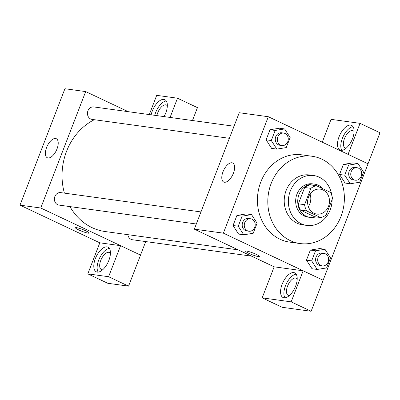 <?xml version="1.0" encoding="UTF-8"?>
<svg xmlns="http://www.w3.org/2000/svg" width="400" height="400" viewBox="0 0 400 400"><rect width="100%" height="100%" fill="white"/><g stroke="black" fill="none" stroke-linecap="round" stroke-linejoin="round"><path stroke-width="0.6" d="M310.065 194.065A12.59 10.905 -82.2 0 1 308.34 206.605M323.035 189.98A12.59 10.905 -82.2 0 1 329.025 204.745A12.59 10.905 -82.2 0 1 316.825 214.09A12.59 10.905 -82.2 0 1 307.735 200.135A12.59 10.905 -82.2 0 1 320.26 189.15A12.59 10.905 -82.2 0 1 323.035 189.98M310.885 188.35L304.585 204.69A16.245 14.075 -82.2 0 0 306.675 210.93L320.675 217.535A16.245 14.075 -82.2 0 0 326.195 214.89L332.5 198.555A16.245 14.075 -82.2 0 0 330.405 192.31L316.41 185.705A16.245 14.075 -82.2 0 0 310.885 188.35L304.66 187.495L298.36 203.83L304.585 204.69M304.66 187.495A16.245 14.075 -82.2 0 1 310.185 184.85L316.41 185.705M298.36 203.83A16.245 14.075 -82.2 0 0 300.45 210.075L314.45 216.68L320.675 217.535M322.885 188.76A16.785 14.54 97.8 0 0 314.605 184.135A16.785 14.54 97.8 0 0 297.91 198.78A16.785 14.54 97.8 0 0 310.025 217.39A16.785 14.54 97.8 0 0 315.78 216.865M310.025 217.39L307.95 217.105A16.785 14.54 -82.2 0 1 295.835 198.495A16.785 14.54 -82.2 0 1 312.53 183.85L314.605 184.135M300.45 210.075L306.675 210.93M331.86 195.645A25.175 21.815 97.8 0 0 313.675 175.54A25.175 21.815 97.8 0 0 288.63 197.505A25.175 21.815 97.8 0 0 306.81 225.42A25.175 21.815 97.8 0 0 330.19 209.895A25.175 21.815 97.8 0 0 332.12 199.535M313.675 175.54L309.525 174.965A25.175 21.815 97.8 0 0 284.48 196.93A25.175 21.815 97.8 0 0 302.655 224.845L306.81 225.42M341.005 216.385A44.055 38.175 97.8 0 0 312.1 156.26A44.055 38.175 97.8 0 0 268.275 194.7A44.055 38.175 97.8 0 0 300.08 243.55A44.055 38.175 97.8 0 0 341.005 216.385M300.08 243.55L289.705 242.125A44.055 38.175 -82.2 0 1 257.9 193.27A44.055 38.175 -82.2 0 1 301.725 154.835L312.1 156.26M323.13 280.23L368.055 163.81L268.3 116.725L223.375 233.15L323.13 280.23L311.115 311.275L282.13 307.285L262.18 297.865L274.16 266.82L303.145 270.81L323.095 280.23M358.035 163.59L352.845 162.88L343.42 164.39L339.53 174.47L345.065 183.045L350.255 183.76L359.68 182.245L363.57 172.165L358.035 163.59L348.61 165.1L344.715 175.185L350.255 183.76M324.97 249.28L319.78 248.565L310.355 250.075L306.465 260.16L312 268.73L317.19 269.445L326.615 267.935L330.505 257.855L324.97 249.28L315.545 250.79L311.655 260.875L317.19 269.445M251.55 214.63L246.365 213.915L236.935 215.425L233.045 225.505L238.58 234.08L243.77 234.795L253.195 233.285L257.09 223.2L251.55 214.63L242.125 216.14L238.235 226.22L243.77 234.795M284.615 128.94L279.43 128.225L270 129.735L266.11 139.815L271.645 148.39L276.835 149.105L286.26 147.595L290.15 137.51L284.615 128.94L275.19 130.45L271.3 140.53L276.835 149.105M246.68 251.085A7.345 0.96 21.1 0 1 254.555 253.63A7.345 0.96 21.1 0 1 259.35 256.475A7.345 0.96 21.1 0 1 252.155 254.73A7.345 0.96 21.1 0 1 245.65 251.19A7.345 0.96 21.1 0 1 246.68 251.085M268.3 116.725L239.245 112.725L194.32 229.15L223.375 233.15M194.32 229.15L274.155 266.83M245.65 251.19A7.345 0.96 -158.9 0 0 252.155 254.73A7.345 0.96 -158.9 0 0 259.35 256.475M295.63 286.125A13.635 6.57 115.3 0 1 283.065 297.53A13.635 6.57 115.3 0 1 282.945 282.39A13.635 6.57 115.3 0 1 294.71 272.865A13.635 6.57 115.3 0 1 295.63 286.125M303.145 270.81L291.165 301.86L262.18 297.865M296.14 274.14A13.635 6.57 -64.7 0 0 286.27 283.96A13.635 6.57 -64.7 0 0 284.96 297.82M289.43 295.51A9.44 4.55 115.3 0 1 288.845 295.495A9.44 4.55 115.3 0 1 288.185 295.305A9.44 4.55 115.3 0 1 287.81 285.47A9.44 4.55 115.3 0 1 295.58 278.035A9.44 4.55 115.3 0 1 296.24 278.23A9.44 4.55 115.3 0 1 297.195 279.06M291.165 301.86L311.115 311.275M233.405 173.225A10.525 5.07 115.3 0 1 223.705 182.025A10.525 5.07 115.3 0 1 223.615 170.345A10.525 5.07 115.3 0 1 232.69 162.99A10.525 5.07 115.3 0 1 233.405 173.225M352.535 138.655A13.635 6.57 115.3 0 1 339.97 150.055A13.635 6.57 115.3 0 1 339.85 134.92A13.635 6.57 115.3 0 1 351.61 125.395A13.635 6.57 115.3 0 1 352.535 138.655M348.075 154.375L360.05 123.34L331.06 119.35L322.25 142.19M353.04 126.67A13.635 6.57 -64.7 0 0 343.175 136.49A13.635 6.57 -64.7 0 0 341.865 150.35M346.335 148.04A9.44 4.55 115.3 0 1 345.745 148.025A9.44 4.55 115.3 0 1 345.085 147.83A9.44 4.55 115.3 0 1 344.715 138A9.44 4.55 115.3 0 1 352.485 130.56A9.44 4.55 115.3 0 1 353.145 130.755A9.44 4.55 115.3 0 1 354.1 131.59M360.05 123.34L380 132.755L368.025 163.795M238.19 249.855L105.08 231.53A58.745 50.9 -82.2 0 1 69.965 206.6M64.405 193.13A58.745 50.9 -82.2 0 1 94.32 119.715M234.03 126.24L93.775 106.93A6.295 5.455 97.8 0 0 87.675 111.605A6.295 5.455 97.8 0 0 90.67 118.985A6.295 5.455 97.8 0 0 92.055 119.4L229.375 138.305M251.5 256.14L132.41 239.745A6.295 5.455 -82.2 0 1 127.855 234.665M196.31 223.995L58.99 205.09A6.295 5.455 -82.2 0 1 54.45 198.11A6.295 5.455 -82.2 0 1 60.71 192.62L200.965 211.93M145.72 241.575L140.51 255.08M128.25 111.675L85.675 91.585L40.755 208.005L120.59 245.68L108.61 276.725L87.825 273.865L99.805 242.815L120.555 245.675M120.59 245.68L140.54 255.095L128.56 286.14L107.775 283.28L87.825 273.865M170.075 117.435L177.495 98.205L197.445 107.625L192.47 120.52M102.655 269.8A9.44 4.55 115.3 0 1 102.07 269.785A9.44 4.55 115.3 0 1 101.41 269.59A9.44 4.55 115.3 0 1 101.035 259.755A9.44 4.55 115.3 0 1 108.81 252.32A9.44 4.55 115.3 0 1 109.47 252.515A9.44 4.55 115.3 0 1 110.425 253.345M109.365 248.43A13.635 6.57 -64.7 0 0 99.5 258.25A13.635 6.57 -64.7 0 0 98.19 272.105M108.86 260.41A13.635 6.57 115.3 0 1 96.295 271.815A13.635 6.57 115.3 0 1 96.175 256.68A13.635 6.57 115.3 0 1 107.935 247.15A13.635 6.57 115.3 0 1 108.86 260.41M156.87 115.62A9.44 4.55 115.3 0 1 165.715 104.85A9.44 4.55 115.3 0 1 166.375 105.045A9.44 4.55 115.3 0 1 167.325 105.875M166.27 100.955A13.635 6.57 -64.7 0 0 154.725 115.32M151.14 114.83A13.635 6.57 115.3 0 1 164.84 99.68A13.635 6.57 115.3 0 1 165.765 112.94A13.635 6.57 115.3 0 1 164.035 116.605M177.495 98.205L156.705 95.345L149.29 114.575M108.61 276.725L128.56 286.14M85.675 91.585L64.925 88.725L20 205.15L99.805 242.815M48.045 157.955A10.525 5.07 115.3 0 1 47.31 157.74A10.525 5.07 115.3 0 1 47.215 146.06A10.525 5.07 115.3 0 1 56.295 138.705A10.525 5.07 115.3 0 1 56.71 149.67A10.525 5.07 115.3 0 1 48.045 157.955M20 205.15L40.755 208.005M76.51 227.66A7.345 0.96 21.1 0 1 84.385 230.2A7.345 0.96 21.1 0 1 89.18 233.05A7.345 0.96 21.1 0 1 81.98 231.305A7.345 0.96 21.1 0 1 75.48 227.765A7.345 0.96 21.1 0 1 76.51 227.66M75.48 227.76A7.345 0.96 -158.9 0 0 81.985 231.3A7.345 0.96 -158.9 0 0 89.18 233.05M281.94 145.54L279.865 145.255A6.295 5.455 -82.2 0 1 275.325 138.28A6.295 5.455 -82.2 0 1 281.585 132.785L283.66 133.07A6.295 5.455 -82.2 0 1 285.045 133.485A6.295 5.455 -82.2 0 1 288.04 140.87A6.295 5.455 -82.2 0 1 281.94 145.54A6.295 5.455 -82.2 0 1 277.4 138.565A6.295 5.455 -82.2 0 1 283.66 133.07M279.43 128.225L270 129.735L275.19 130.45M270 129.735L266.11 139.815L271.3 140.53M266.11 139.815L271.645 148.39M248.88 231.23L246.805 230.945A6.295 5.455 -82.2 0 1 242.26 223.965A6.295 5.455 -82.2 0 1 248.52 218.475L250.595 218.76A6.295 5.455 -82.2 0 1 251.98 219.175A6.295 5.455 -82.2 0 1 254.975 226.56A6.295 5.455 -82.2 0 1 248.88 231.23A6.295 5.455 -82.2 0 1 244.335 224.25A6.295 5.455 -82.2 0 1 250.595 218.76M246.365 213.915L236.935 215.425L242.125 216.14M236.935 215.425L233.045 225.505L238.235 226.22M233.045 225.505L238.58 234.08M355.36 180.195L353.285 179.91A6.295 5.455 -82.2 0 1 348.74 172.93A6.295 5.455 -82.2 0 1 355 167.44L357.08 167.725A6.295 5.455 -82.2 0 1 358.465 168.14A6.295 5.455 -82.2 0 1 361.46 175.525A6.295 5.455 -82.2 0 1 355.36 180.195A6.295 5.455 -82.2 0 1 350.815 173.215A6.295 5.455 -82.2 0 1 357.08 167.725M352.845 162.88L343.42 164.39L348.61 165.1M343.42 164.39L339.53 174.47L344.715 175.185M339.53 174.47L345.065 183.045M322.295 265.885L320.22 265.6A6.295 5.455 -82.2 0 1 315.675 258.62A6.295 5.455 -82.2 0 1 321.94 253.13L324.015 253.415A6.295 5.455 -82.2 0 1 325.4 253.83A6.295 5.455 -82.2 0 1 328.395 261.21A6.295 5.455 -82.2 0 1 322.295 265.885A6.295 5.455 -82.2 0 1 317.75 258.905A6.295 5.455 -82.2 0 1 324.015 253.415M319.78 248.565L310.355 250.075L315.545 250.79M310.355 250.075L306.465 260.16L311.655 260.875M306.465 260.16L312 268.73"/></g></svg>

